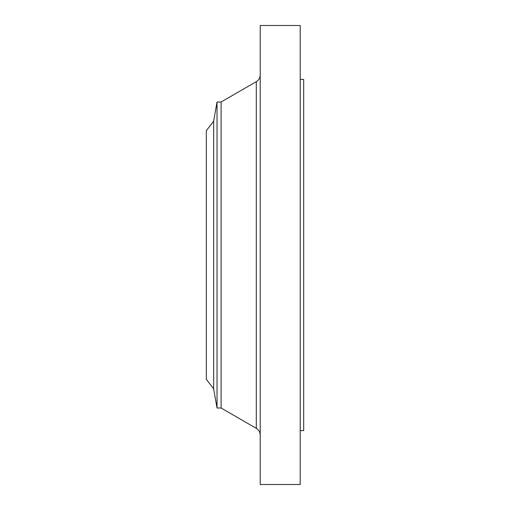 <?xml version="1.0" encoding="UTF-8"?>
<svg xmlns="http://www.w3.org/2000/svg" width="510" height="510" viewBox="0 0 510 510"><rect width="100%" height="100%" fill="white"/><g stroke="black" fill="none" stroke-linecap="round" stroke-linejoin="round"><path stroke-width="0.76" d="M213.658 388.875L213.658 121.125L206.32 130.688L206.32 379.312L213.658 388.875L217.03 408L221.098 408L256.307 428.343L256.307 81.657C258.812 80.096 260.119 77.839 260.215 74.881M213.658 121.125L217.03 102L217.03 408M217.03 102L221.098 102L221.098 408M260.215 255L260.215 484.5L300.205 484.5L300.205 25.5L260.215 25.5L260.215 255M300.205 79.401L303.679 79.401L303.679 430.599L300.205 430.599M221.098 102L256.307 81.657M256.307 428.343C258.812 429.904 260.119 432.161 260.215 435.119"/></g></svg>
